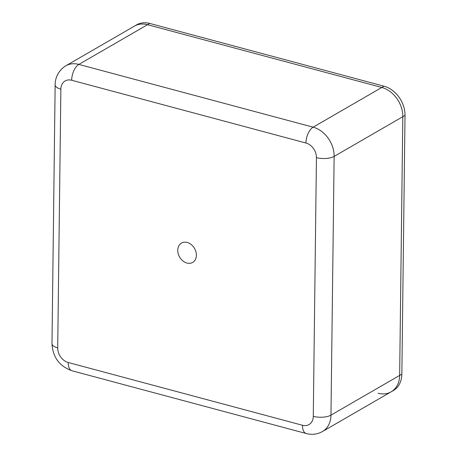 <?xml version="1.0" encoding="UTF-8"?>
<svg xmlns="http://www.w3.org/2000/svg" width="457" height="457" viewBox="0 0 457 457"><rect width="100%" height="100%" fill="white"/><g stroke="black" fill="none" stroke-linecap="round" stroke-linejoin="round"><path stroke-width="0.69" d="M177.756 250.259A11.174 8.609 -120 0 0 182.851 260.89A11.174 8.609 -120 0 0 192.665 262.427A11.174 8.609 -120 0 0 196.39 255.252A11.174 8.609 -120 0 0 191.3 244.621A11.174 8.609 -120 0 0 181.48 243.084A11.174 8.609 -120 0 0 177.756 250.259M71.663 80.249A12.767 9.843 -120 0 0 60.872 89.155L57.708 347.886A12.767 9.843 -120 0 0 68.213 362.498L302.488 425.261A12.767 9.843 -120 0 0 313.279 416.356L316.438 157.625A12.767 9.843 -120 0 0 305.933 143.012L71.663 80.249A12.767 6.444 105 0 1 78.85 64.414A25.535 19.68 60 0 0 65.779 65.831L134.461 26.118A25.535 19.68 60 0 1 147.531 24.707L381.801 87.47L147.531 24.707L78.85 64.414L313.125 127.177L381.801 87.47A25.535 19.68 60 0 1 402.811 116.695L399.652 375.426L402.811 116.695L334.136 156.408L330.971 415.133L399.652 375.426A25.535 19.68 60 0 1 391.135 391.826A25.535 19.68 60 0 1 378.065 393.237M313.279 416.356A12.767 4.97 -179.3 0 0 330.971 415.133A25.535 19.68 60 0 1 322.459 431.534L391.135 391.826A25.535 19.68 60 0 0 399.652 375.426L401.852 374.152L405.016 115.421L402.811 116.695A25.535 19.68 60 0 0 381.801 87.47L384.006 86.196L149.73 23.433L147.531 24.707A25.535 19.68 60 0 0 134.461 26.118L136.66 24.844A25.535 19.68 60 0 1 149.73 23.433M401.852 374.152A25.535 19.68 60 0 1 393.34 390.552L391.135 391.826M384.006 86.196A25.535 19.68 60 0 1 405.016 115.421M305.933 143.012A12.767 6.444 105 0 1 313.125 127.177A25.535 19.68 60 0 1 334.136 156.408A12.767 4.97 -179.3 0 1 316.438 157.625M302.488 425.261A12.767 6.444 105 0 0 306.224 433.522C311.942 435.018 317.352 434.356 322.459 431.534M68.213 362.498A12.767 6.444 105 0 0 71.955 370.758L306.224 433.522M57.708 347.886A12.767 4.97 -179.3 0 1 51.984 343.658C52.755 357.208 59.416 366.24 71.955 370.758M60.872 89.155A12.767 4.97 -179.3 0 1 55.148 84.928L51.984 343.658M65.779 65.831C57.565 70.864 55.017 79.25 55.148 84.928"/></g></svg>
